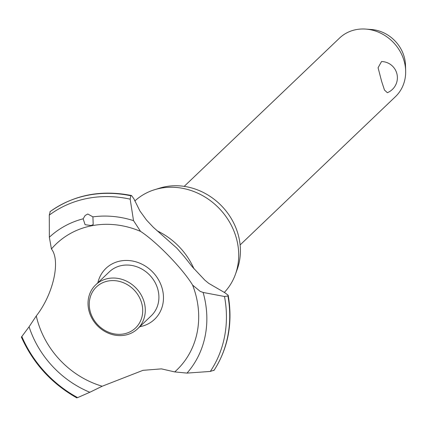 <?xml version="1.0" encoding="UTF-8"?>
<svg xmlns="http://www.w3.org/2000/svg" width="427" height="427" viewBox="0 0 427 427"><rect width="100%" height="100%" fill="white"/><g stroke="black" fill="none" stroke-linecap="round" stroke-linejoin="round"><path stroke-width="0.64" d="M240.118 244.938L395.445 96.662A40.49 35.948 -133.7 0 0 405.65 70.797A40.49 35.948 -133.7 0 0 403.883 60.191A40.49 35.948 -133.7 0 0 365.838 29.089A40.49 35.948 -133.7 0 0 339.529 38.083L184.202 186.364M387.369 92.696L384.487 90.054L381.647 81.418L378.076 67.738L381.551 61.536A16.194 16.194 0 0 1 387.369 92.696M365.838 29.089L371.469 29.516A34.598 30.712 46.3 0 1 403.974 56.092A34.598 30.712 46.3 0 1 405.485 65.15L405.65 70.797M134.777 200.941L136.976 199.131A64.002 56.823 46.3 0 1 154.643 189.689L159.842 188.088A61.344 54.459 46.3 0 1 237.711 233.019A61.344 54.459 46.3 0 1 237.268 269.197L235.426 274.315A64.002 56.823 46.3 0 1 225.173 291.524L224.298 292.495M154.643 189.689A64.002 56.823 46.3 0 1 235.891 236.569A64.002 56.823 46.3 0 1 235.426 274.315M208.691 283.336L224.88 292.735L228.194 295.254L227.927 295.991L224.506 296.498L203.108 292.447L200.231 291.411L192.614 285.092C182.719 268.738 156.688 241.89 140.558 231.381L133.518 220.636L130.171 199.158L130.801 195.769L131.543 195.534L133.987 198.95L139.901 210.959L146.52 220.065L153.384 227.351L176.821 248.114L184 256.296L192.289 266.795L204.837 280.155L208.691 283.336M77.138 397.516L77.629 397.617L89.846 392.269L102.197 386.232L142.981 370.332L161.433 368.875L174.728 371.917L187.021 373.097L210.297 371.437L214.124 370.182M97.863 282.781A35.206 31.256 46.3 0 1 120.249 261.03A35.206 31.256 46.3 0 1 161.924 287.579A35.206 31.256 46.3 0 1 139.8 326.714M102.197 386.232A87.236 77.447 46.3 0 1 38.019 322.508A87.236 77.447 46.3 0 1 36.279 315.943L29.084 326.788L21.708 336.684M192.646 285.177A87.236 77.447 46.3 0 1 194.2 289.501A87.236 77.447 46.3 0 1 194.856 291.556A87.236 77.447 46.3 0 1 174.728 371.917M87.818 214.012L92.915 216.873L93.203 224.575L91.058 225.536L85.085 224.677L83.153 218.8L85.181 215.443L87.818 214.012M50.205 211.552L49.292 215.117L49.345 237.247L51.432 248.968A87.236 77.447 46.3 0 1 137.558 230.164A87.236 77.447 46.3 0 1 140.499 231.354M51.432 248.968C60.853 260.822 53.258 294.315 36.279 315.943M157.157 230.831A68.427 60.751 46.3 0 1 194.023 268.898M95.691 284.852L109.307 271.86A30.365 26.96 46.3 0 1 157.574 288.438A30.365 26.96 46.3 0 1 151.243 315.788L137.627 328.785A30.365 26.96 46.3 0 1 89.36 312.206A30.365 26.96 46.3 0 1 95.691 284.852A30.365 26.96 46.3 0 1 143.958 301.435A30.365 26.96 46.3 0 1 137.627 328.785M90.508 312.489A28.342 25.161 -133.7 0 0 124.06 333.861A28.342 25.161 -133.7 0 0 141.465 302.433A28.342 25.161 -133.7 0 0 107.914 281.062A28.342 25.161 -133.7 0 0 90.508 312.489M49.986 211.717A115.6 102.629 46.3 0 1 87.802 195.272A115.6 102.629 46.3 0 1 130.801 195.769M50.012 211.691A115.6 102.629 46.3 0 1 87.829 195.246A115.6 102.629 46.3 0 1 130.827 195.742M92.915 216.873A96.812 85.95 46.3 0 1 133.518 220.636M49.292 215.117A113.502 100.772 46.3 0 1 87.081 198.48A113.502 100.772 46.3 0 1 130.171 199.158M49.345 237.247A96.812 85.95 46.3 0 1 83.153 218.8M227.954 295.97A115.6 102.629 46.3 0 1 213.911 370.508M227.927 295.991A115.6 102.629 46.3 0 1 213.884 370.535M224.506 296.498A113.502 100.772 46.3 0 1 210.297 371.437M203.108 292.447A96.812 85.95 46.3 0 1 187.021 373.097M89.846 392.269A96.812 85.95 46.3 0 1 29.084 326.788M77.629 397.617A113.502 100.772 46.3 0 1 21.825 336.492M192.63 285.135L194.2 289.501M137.558 230.164L140.531 231.365M131.543 195.534C101.028 189.492 73.882 194.851 50.108 211.616M228.194 295.254C232.934 323.047 228.215 348.08 214.044 370.348M21.35 337.015C33.157 363.35 51.662 383.649 76.865 397.911"/></g></svg>
